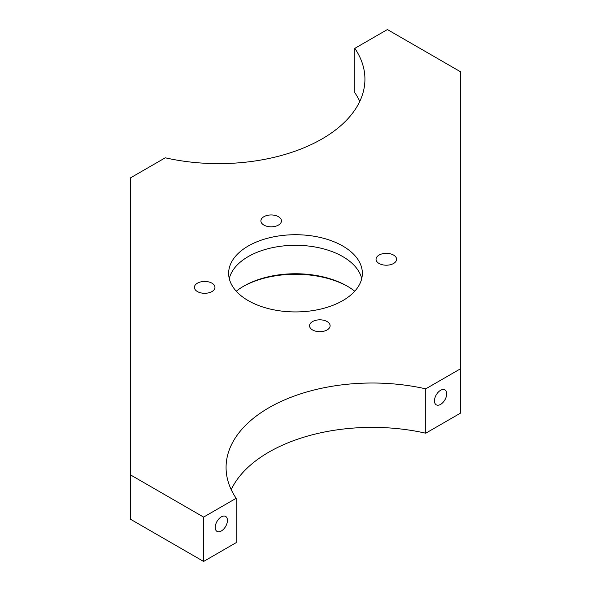 <?xml version="1.0" encoding="UTF-8"?>
<svg xmlns="http://www.w3.org/2000/svg" width="591" height="591" viewBox="0 0 591 591"><rect width="100%" height="100%" fill="white"/><g stroke="black" fill="none" stroke-linecap="round" stroke-linejoin="round"><path stroke-width="0.89" d="M322.723 320.063A10.276 5.932 0 0 0 309.558 325.752A10.276 5.932 0 0 0 316.939 331.448A10.276 5.932 0 0 0 330.11 325.752A10.276 5.932 0 0 0 322.723 320.063M359.793 101.371A146.25 84.439 180 0 0 354.822 92.706L354.822 48.351L387.393 29.55L460.67 71.858L460.67 413.035L425.742 433.203L425.742 388.848A146.25 84.439 0 0 0 226.072 467.451A146.25 84.439 0 0 0 236.171 498.294L203.607 517.095L130.33 474.787L130.33 467.895M231.207 489.629A146.25 84.439 180 0 1 425.742 433.203M236.171 498.294L236.171 542.649L203.607 561.45L130.33 519.142L130.33 177.965L165.258 157.797A146.25 84.439 0 0 0 364.928 79.194A146.25 84.439 0 0 0 354.822 48.351M243.064 286.546A75.212 43.424 180 0 1 274.32 276.012A75.212 43.424 180 0 1 347.936 286.546M229.271 278.612A66.857 38.6 180 0 1 276.677 246.861A66.857 38.6 180 0 1 361.729 278.612M314.323 310.364A66.857 38.6 180 0 1 228.643 273.323A66.857 38.6 180 0 1 276.677 236.282A66.857 38.6 180 0 1 362.357 273.323A66.857 38.6 180 0 1 314.323 310.364M236.26 291.215A73.129 42.22 180 0 1 243.795 286.118A73.129 42.22 180 0 1 274.911 275.458A73.129 42.22 180 0 1 347.205 286.118A73.129 42.22 180 0 1 354.74 291.215M435.22 397.056A8.636 4.987 -60 0 1 444.897 389.861A8.636 4.987 -60 0 1 445.939 397.632A8.636 4.987 -60 0 1 436.261 404.82A8.636 4.987 -60 0 1 435.22 397.056M215.974 523.633A8.636 4.987 -60 0 1 225.651 516.438A8.636 4.987 -60 0 1 226.693 524.21A8.636 4.987 -60 0 1 217.015 531.398A8.636 4.987 -60 0 1 215.974 523.633M130.33 462.694L130.33 464.489M130.33 481.355L130.33 480.062M460.67 118.954L460.67 118.326M460.67 117.343L460.67 103.883M203.607 561.45L203.607 517.095M460.67 368.681L425.742 388.848M396.169 260.941A10.276 5.932 180 0 1 384.852 265.145A10.276 5.932 180 0 1 376.039 259.272A10.276 5.932 180 0 1 376.46 257.602A10.276 5.932 180 0 1 387.777 253.406A10.276 5.932 180 0 1 396.591 259.272A10.276 5.932 180 0 1 396.169 260.941M274.061 215.198A10.276 5.932 180 0 1 281.442 220.894A10.276 5.932 180 0 1 268.277 226.582A10.276 5.932 180 0 1 260.89 220.894A10.276 5.932 180 0 1 274.061 215.198M194.823 285.704A10.276 5.932 180 0 1 206.148 281.501A10.276 5.932 180 0 1 214.954 287.374A10.276 5.932 180 0 1 214.54 289.043A10.276 5.932 180 0 1 203.223 293.239A10.276 5.932 180 0 1 194.409 287.374A10.276 5.932 180 0 1 194.823 285.704"/></g></svg>
